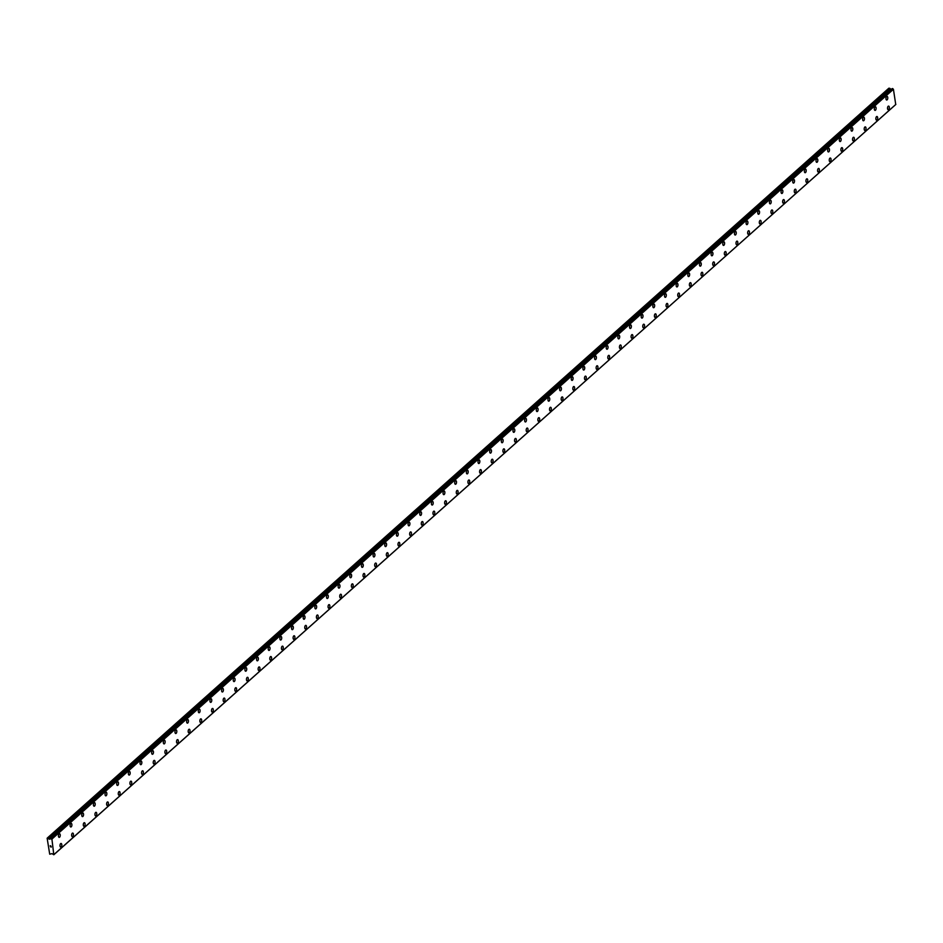 <?xml version="1.0" encoding="UTF-8"?>
<svg xmlns="http://www.w3.org/2000/svg" width="943" height="943" viewBox="0 0 943 943"><rect width="100%" height="100%" fill="white"/><g stroke="black" fill="none" stroke-linecap="round" stroke-linejoin="round"><path stroke-width="1.41" d="M888.683 109.6A1.839 0.896 -84.7 0 1 888.247 109.777A1.839 0.896 -84.7 0 1 887.516 108.292A1.839 0.896 -84.7 0 1 888.165 106.276A1.839 0.896 -84.7 0 1 888.601 106.099A1.839 0.896 -84.7 0 1 889.332 107.585A1.839 0.896 -84.7 0 1 888.683 109.6M888.601 106.099A1.839 0.896 -84.7 0 1 889.343 107.585A1.839 0.896 -84.7 0 1 888.695 109.6A1.839 0.896 -84.7 0 1 888.259 109.777M876.943 116.484A1.839 0.896 -84.7 0 1 877.674 117.969A1.839 0.896 -84.7 0 1 877.037 119.985A1.839 0.896 -84.7 0 1 876.601 120.162A1.839 0.896 -84.7 0 1 875.858 118.688A1.839 0.896 -84.7 0 1 876.507 116.661A1.839 0.896 -84.7 0 1 876.943 116.496A1.839 0.896 -84.7 0 1 877.685 117.969A1.839 0.896 -84.7 0 1 877.037 119.985A1.839 0.896 -84.7 0 1 876.601 120.162M865.285 126.881A1.839 0.896 -84.7 0 1 866.028 128.354A1.839 0.896 -84.7 0 1 865.379 130.37A1.839 0.896 -84.7 0 1 864.943 130.547A1.839 0.896 -84.7 0 1 864.201 129.073A1.839 0.896 -84.7 0 1 864.849 127.046A1.839 0.896 -84.7 0 1 865.285 126.881A1.839 0.896 -84.7 0 1 866.028 128.354A1.839 0.896 -84.7 0 1 865.379 130.37A1.839 0.896 -84.7 0 1 864.943 130.547M853.627 137.265A1.839 0.896 -84.7 0 1 854.37 138.739A1.839 0.896 -84.7 0 1 853.721 140.755A1.839 0.896 -84.7 0 1 853.285 140.931A1.839 0.896 -84.7 0 1 852.543 139.458A1.839 0.896 -84.7 0 1 853.191 137.43A1.839 0.896 -84.7 0 1 853.627 137.265A1.839 0.896 -84.7 0 1 854.37 138.739A1.839 0.896 -84.7 0 1 853.721 140.755A1.839 0.896 -84.7 0 1 853.285 140.931M842.064 151.139A1.839 0.896 -84.7 0 1 841.627 151.316A1.839 0.896 -84.7 0 1 840.897 149.843A1.839 0.896 -84.7 0 1 841.533 147.815A1.839 0.896 -84.7 0 1 841.981 147.65A1.839 0.896 -84.7 0 1 842.712 149.124A1.839 0.896 -84.7 0 1 842.064 151.139M841.981 147.65A1.839 0.896 -84.7 0 1 842.712 149.124A1.839 0.896 -84.7 0 1 842.075 151.139A1.839 0.896 -84.7 0 1 841.639 151.316M830.323 158.035A1.839 0.896 -84.7 0 1 831.066 159.508A1.839 0.896 -84.7 0 1 830.418 161.524A1.839 0.896 -84.7 0 1 829.97 161.701A1.839 0.896 -84.7 0 1 829.239 160.227A1.839 0.896 -84.7 0 1 829.887 158.2A1.839 0.896 -84.7 0 1 830.323 158.035A1.839 0.896 -84.7 0 1 831.054 159.508A1.839 0.896 -84.7 0 1 830.406 161.524A1.839 0.896 -84.7 0 1 829.981 161.701M818.665 168.42A1.839 0.896 -84.7 0 1 819.408 169.893A1.839 0.896 -84.7 0 1 818.76 171.909A1.839 0.896 -84.7 0 1 818.324 172.086A1.839 0.896 -84.7 0 1 817.581 170.612A1.839 0.896 -84.7 0 1 818.229 168.585A1.839 0.896 -84.7 0 1 818.665 168.42A1.839 0.896 -84.7 0 1 819.408 169.893A1.839 0.896 -84.7 0 1 818.76 171.909A1.839 0.896 -84.7 0 1 818.324 172.086M807.008 178.805A1.839 0.896 -84.7 0 1 807.75 180.278A1.839 0.896 -84.7 0 1 807.102 182.305A1.839 0.896 -84.7 0 1 806.666 182.471A1.839 0.896 -84.7 0 1 805.923 180.997A1.839 0.896 -84.7 0 1 806.571 178.97A1.839 0.896 -84.7 0 1 807.008 178.805A1.839 0.896 -84.7 0 1 807.75 180.278A1.839 0.896 -84.7 0 1 807.102 182.294A1.839 0.896 -84.7 0 1 806.666 182.471M795.35 189.189A1.839 0.896 -84.7 0 1 796.092 190.663A1.839 0.896 -84.7 0 1 795.444 192.69A1.839 0.896 -84.7 0 1 795.008 192.855A1.839 0.896 -84.7 0 1 794.265 191.382A1.839 0.896 -84.7 0 1 794.914 189.354A1.839 0.896 -84.7 0 1 795.35 189.189A1.839 0.896 -84.7 0 1 796.092 190.663A1.839 0.896 -84.7 0 1 795.444 192.69A1.839 0.896 -84.7 0 1 795.008 192.855M783.704 199.574A1.839 0.896 -84.7 0 1 784.446 201.048A1.839 0.896 -84.7 0 1 783.798 203.075A1.839 0.896 -84.7 0 1 783.35 203.24A1.839 0.896 -84.7 0 1 782.619 201.767A1.839 0.896 -84.7 0 1 783.256 199.739A1.839 0.896 -84.7 0 1 783.704 199.574A1.839 0.896 -84.7 0 1 784.435 201.048A1.839 0.896 -84.7 0 1 783.786 203.075A1.839 0.896 -84.7 0 1 783.362 203.24M772.046 209.959A1.839 0.896 -84.7 0 1 772.788 211.432A1.839 0.896 -84.7 0 1 772.14 213.46A1.839 0.896 -84.7 0 1 771.704 213.625A1.839 0.896 -84.7 0 1 770.961 212.151A1.839 0.896 -84.7 0 1 771.61 210.124A1.839 0.896 -84.7 0 1 772.046 209.959A1.839 0.896 -84.7 0 1 772.777 211.432A1.839 0.896 -84.7 0 1 772.14 213.46A1.839 0.896 -84.7 0 1 771.692 213.625M760.388 220.344A1.839 0.896 -84.7 0 1 761.131 221.817A1.839 0.896 -84.7 0 1 760.482 223.845A1.839 0.896 -84.7 0 1 760.046 224.01A1.839 0.896 -84.7 0 1 759.304 222.536A1.839 0.896 -84.7 0 1 759.952 220.521A1.839 0.896 -84.7 0 1 760.388 220.344A1.839 0.896 -84.7 0 1 761.131 221.817A1.839 0.896 -84.7 0 1 760.482 223.845A1.839 0.896 -84.7 0 1 760.046 224.01M748.73 230.729A1.839 0.896 -84.7 0 1 749.473 232.202A1.839 0.896 -84.7 0 1 748.825 234.229A1.839 0.896 -84.7 0 1 748.388 234.394A1.839 0.896 -84.7 0 1 747.646 232.921A1.839 0.896 -84.7 0 1 748.294 230.905A1.839 0.896 -84.7 0 1 748.73 230.729A1.839 0.896 -84.7 0 1 749.473 232.202A1.839 0.896 -84.7 0 1 748.825 234.229A1.839 0.896 -84.7 0 1 748.388 234.394M737.072 241.113A1.839 0.896 -84.7 0 1 737.815 242.587A1.839 0.896 -84.7 0 1 737.178 244.614A1.839 0.896 -84.7 0 1 736.731 244.779A1.839 0.896 -84.7 0 1 736 243.306A1.839 0.896 -84.7 0 1 736.636 241.29A1.839 0.896 -84.7 0 1 737.072 241.113A1.839 0.896 -84.7 0 1 737.815 242.587A1.839 0.896 -84.7 0 1 737.167 244.614A1.839 0.896 -84.7 0 1 736.731 244.779M725.426 251.498A1.839 0.896 -84.7 0 1 726.169 252.972A1.839 0.896 -84.7 0 1 725.521 254.999A1.839 0.896 -84.7 0 1 725.084 255.164A1.839 0.896 -84.7 0 1 724.342 253.691A1.839 0.896 -84.7 0 1 724.99 251.675A1.839 0.896 -84.7 0 1 725.426 251.498A1.839 0.896 -84.7 0 1 726.157 252.972A1.839 0.896 -84.7 0 1 725.509 254.999A1.839 0.896 -84.7 0 1 725.073 255.164M713.757 261.883A1.839 0.896 -84.7 0 1 714.499 263.356A1.839 0.896 -84.7 0 1 713.863 265.384A1.839 0.896 -84.7 0 1 713.427 265.549A1.839 0.896 -84.7 0 1 712.684 264.075A1.839 0.896 -84.7 0 1 713.332 262.06A1.839 0.896 -84.7 0 1 713.768 261.883A1.839 0.896 -84.7 0 1 714.511 263.356A1.839 0.896 -84.7 0 1 713.863 265.384A1.839 0.896 -84.7 0 1 713.427 265.549M702.111 272.268A1.839 0.896 -84.7 0 1 702.853 273.741A1.839 0.896 -84.7 0 1 702.205 275.769A1.839 0.896 -84.7 0 1 701.769 275.934A1.839 0.896 -84.7 0 1 701.026 274.46A1.839 0.896 -84.7 0 1 701.675 272.444A1.839 0.896 -84.7 0 1 702.111 272.268A1.839 0.896 -84.7 0 1 702.853 273.741A1.839 0.896 -84.7 0 1 702.205 275.769A1.839 0.896 -84.7 0 1 701.769 275.934M690.453 282.652A1.839 0.896 -84.7 0 1 691.195 284.138A1.839 0.896 -84.7 0 1 690.547 286.153A1.839 0.896 -84.7 0 1 690.111 286.33A1.839 0.896 -84.7 0 1 689.368 284.845A1.839 0.896 -84.7 0 1 690.017 282.829A1.839 0.896 -84.7 0 1 690.453 282.652A1.839 0.896 -84.7 0 1 691.195 284.126A1.839 0.896 -84.7 0 1 690.547 286.153A1.839 0.896 -84.7 0 1 690.111 286.33M678.795 293.037A1.839 0.896 -84.7 0 1 679.538 294.522A1.839 0.896 -84.7 0 1 678.901 296.538A1.839 0.896 -84.7 0 1 678.465 296.715A1.839 0.896 -84.7 0 1 677.722 295.23A1.839 0.896 -84.7 0 1 678.359 293.214A1.839 0.896 -84.7 0 1 678.795 293.037A1.839 0.896 -84.7 0 1 679.538 294.522A1.839 0.896 -84.7 0 1 678.889 296.538A1.839 0.896 -84.7 0 1 678.453 296.715M667.137 303.422A1.839 0.896 -84.7 0 1 667.88 304.907A1.839 0.896 -84.7 0 1 667.231 306.923A1.839 0.896 -84.7 0 1 666.795 307.1A1.839 0.896 -84.7 0 1 666.064 305.615A1.839 0.896 -84.7 0 1 666.713 303.599A1.839 0.896 -84.7 0 1 667.149 303.422A1.839 0.896 -84.7 0 1 667.892 304.907A1.839 0.896 -84.7 0 1 667.243 306.923A1.839 0.896 -84.7 0 1 666.807 307.1M655.491 313.807A1.839 0.896 -84.7 0 1 656.234 315.292A1.839 0.896 -84.7 0 1 655.585 317.308A1.839 0.896 -84.7 0 1 655.149 317.485A1.839 0.896 -84.7 0 1 654.407 315.999A1.839 0.896 -84.7 0 1 655.055 313.984A1.839 0.896 -84.7 0 1 655.491 313.807A1.839 0.896 -84.7 0 1 656.222 315.292A1.839 0.896 -84.7 0 1 655.585 317.308A1.839 0.896 -84.7 0 1 655.149 317.485M643.833 324.192A1.839 0.896 -84.7 0 1 644.576 325.677A1.839 0.896 -84.7 0 1 643.928 327.692A1.839 0.896 -84.7 0 1 643.491 327.869A1.839 0.896 -84.7 0 1 642.749 326.384A1.839 0.896 -84.7 0 1 643.397 324.368A1.839 0.896 -84.7 0 1 643.833 324.192A1.839 0.896 -84.7 0 1 644.576 325.677A1.839 0.896 -84.7 0 1 643.928 327.692A1.839 0.896 -84.7 0 1 643.491 327.869M632.175 334.588A1.839 0.896 -84.7 0 1 632.918 336.062A1.839 0.896 -84.7 0 1 632.27 338.077A1.839 0.896 -84.7 0 1 631.834 338.254A1.839 0.896 -84.7 0 1 631.091 336.781A1.839 0.896 -84.7 0 1 631.739 334.753A1.839 0.896 -84.7 0 1 632.175 334.588A1.839 0.896 -84.7 0 1 632.918 336.062A1.839 0.896 -84.7 0 1 632.27 338.077A1.839 0.896 -84.7 0 1 631.834 338.254M620.518 344.973A1.839 0.896 -84.7 0 1 621.26 346.446A1.839 0.896 -84.7 0 1 620.612 348.462A1.839 0.896 -84.7 0 1 620.176 348.639A1.839 0.896 -84.7 0 1 619.445 347.165A1.839 0.896 -84.7 0 1 620.081 345.138A1.839 0.896 -84.7 0 1 620.529 344.973A1.839 0.896 -84.7 0 1 621.26 346.446A1.839 0.896 -84.7 0 1 620.624 348.462A1.839 0.896 -84.7 0 1 620.188 348.639M608.872 355.358A1.839 0.896 -84.7 0 1 609.614 356.831A1.839 0.896 -84.7 0 1 608.966 358.847A1.839 0.896 -84.7 0 1 608.518 359.024A1.839 0.896 -84.7 0 1 607.787 357.55A1.839 0.896 -84.7 0 1 608.435 355.523A1.839 0.896 -84.7 0 1 608.872 355.358A1.839 0.896 -84.7 0 1 609.602 356.831A1.839 0.896 -84.7 0 1 608.954 358.847A1.839 0.896 -84.7 0 1 608.53 359.024M597.214 365.743A1.839 0.896 -84.7 0 1 597.956 367.216A1.839 0.896 -84.7 0 1 597.308 369.232A1.839 0.896 -84.7 0 1 596.872 369.408A1.839 0.896 -84.7 0 1 596.129 367.935A1.839 0.896 -84.7 0 1 596.778 365.908A1.839 0.896 -84.7 0 1 597.214 365.743A1.839 0.896 -84.7 0 1 597.956 367.216A1.839 0.896 -84.7 0 1 597.308 369.232A1.839 0.896 -84.7 0 1 596.872 369.408M585.556 376.127A1.839 0.896 -84.7 0 1 586.298 377.601A1.839 0.896 -84.7 0 1 585.65 379.616A1.839 0.896 -84.7 0 1 585.214 379.793A1.839 0.896 -84.7 0 1 584.471 378.32A1.839 0.896 -84.7 0 1 585.12 376.292A1.839 0.896 -84.7 0 1 585.556 376.127A1.839 0.896 -84.7 0 1 586.298 377.601A1.839 0.896 -84.7 0 1 585.65 379.616A1.839 0.896 -84.7 0 1 585.214 379.793M573.898 386.512A1.839 0.896 -84.7 0 1 574.641 387.986A1.839 0.896 -84.7 0 1 573.992 390.001A1.839 0.896 -84.7 0 1 573.556 390.178A1.839 0.896 -84.7 0 1 572.814 388.705A1.839 0.896 -84.7 0 1 573.462 386.677A1.839 0.896 -84.7 0 1 573.898 386.512A1.839 0.896 -84.7 0 1 574.641 387.986A1.839 0.896 -84.7 0 1 573.992 390.001A1.839 0.896 -84.7 0 1 573.556 390.178M562.334 400.386A1.839 0.896 -84.7 0 1 561.898 400.563A1.839 0.896 -84.7 0 1 561.168 399.089A1.839 0.896 -84.7 0 1 561.816 397.062A1.839 0.896 -84.7 0 1 562.252 396.897A1.839 0.896 -84.7 0 1 562.983 398.37A1.839 0.896 -84.7 0 1 562.334 400.386M562.252 396.897A1.839 0.896 -84.7 0 1 562.995 398.37A1.839 0.896 -84.7 0 1 562.346 400.398A1.839 0.896 -84.7 0 1 561.91 400.563M550.594 407.282A1.839 0.896 -84.7 0 1 551.337 408.755A1.839 0.896 -84.7 0 1 550.688 410.783A1.839 0.896 -84.7 0 1 550.24 410.948A1.839 0.896 -84.7 0 1 549.51 409.474A1.839 0.896 -84.7 0 1 550.158 407.447A1.839 0.896 -84.7 0 1 550.594 407.282A1.839 0.896 -84.7 0 1 551.325 408.755A1.839 0.896 -84.7 0 1 550.688 410.783A1.839 0.896 -84.7 0 1 550.252 410.948M538.936 417.666A1.839 0.896 -84.7 0 1 539.679 419.14A1.839 0.896 -84.7 0 1 539.031 421.167A1.839 0.896 -84.7 0 1 538.594 421.332A1.839 0.896 -84.7 0 1 537.852 419.859A1.839 0.896 -84.7 0 1 538.5 417.832A1.839 0.896 -84.7 0 1 538.936 417.666A1.839 0.896 -84.7 0 1 539.679 419.14A1.839 0.896 -84.7 0 1 539.031 421.167A1.839 0.896 -84.7 0 1 538.594 421.332M527.278 428.051A1.839 0.896 -84.7 0 1 528.021 429.525A1.839 0.896 -84.7 0 1 527.373 431.552A1.839 0.896 -84.7 0 1 526.937 431.717A1.839 0.896 -84.7 0 1 526.194 430.244A1.839 0.896 -84.7 0 1 526.842 428.216A1.839 0.896 -84.7 0 1 527.278 428.051A1.839 0.896 -84.7 0 1 528.021 429.525A1.839 0.896 -84.7 0 1 527.373 431.552A1.839 0.896 -84.7 0 1 526.937 431.717M515.621 438.436A1.839 0.896 -84.7 0 1 516.363 439.909A1.839 0.896 -84.7 0 1 515.727 441.937A1.839 0.896 -84.7 0 1 515.279 442.102A1.839 0.896 -84.7 0 1 514.548 440.629A1.839 0.896 -84.7 0 1 515.184 438.613A1.839 0.896 -84.7 0 1 515.621 438.436A1.839 0.896 -84.7 0 1 516.363 439.909A1.839 0.896 -84.7 0 1 515.715 441.937A1.839 0.896 -84.7 0 1 515.279 442.102M504.057 452.322A1.839 0.896 -84.7 0 1 503.621 452.487A1.839 0.896 -84.7 0 1 502.89 451.013A1.839 0.896 -84.7 0 1 503.538 448.998A1.839 0.896 -84.7 0 1 503.975 448.821A1.839 0.896 -84.7 0 1 504.705 450.294A1.839 0.896 -84.7 0 1 504.057 452.322M503.975 448.821A1.839 0.896 -84.7 0 1 504.717 450.294A1.839 0.896 -84.7 0 1 504.069 452.322A1.839 0.896 -84.7 0 1 503.633 452.487M492.317 459.206A1.839 0.896 -84.7 0 1 493.059 460.679A1.839 0.896 -84.7 0 1 492.411 462.707A1.839 0.896 -84.7 0 1 491.975 462.872A1.839 0.896 -84.7 0 1 491.232 461.398A1.839 0.896 -84.7 0 1 491.881 459.382A1.839 0.896 -84.7 0 1 492.317 459.206A1.839 0.896 -84.7 0 1 493.048 460.679A1.839 0.896 -84.7 0 1 492.411 462.707A1.839 0.896 -84.7 0 1 491.975 462.872M480.659 469.59A1.839 0.896 -84.7 0 1 481.401 471.064A1.839 0.896 -84.7 0 1 480.753 473.091A1.839 0.896 -84.7 0 1 480.317 473.256A1.839 0.896 -84.7 0 1 479.574 471.783A1.839 0.896 -84.7 0 1 480.223 469.767A1.839 0.896 -84.7 0 1 480.659 469.59A1.839 0.896 -84.7 0 1 481.401 471.064A1.839 0.896 -84.7 0 1 480.753 473.091A1.839 0.896 -84.7 0 1 480.317 473.256M469.001 479.975A1.839 0.896 -84.7 0 1 469.744 481.449A1.839 0.896 -84.7 0 1 469.095 483.476A1.839 0.896 -84.7 0 1 468.659 483.641A1.839 0.896 -84.7 0 1 467.917 482.168A1.839 0.896 -84.7 0 1 468.565 480.152A1.839 0.896 -84.7 0 1 469.001 479.975A1.839 0.896 -84.7 0 1 469.744 481.449A1.839 0.896 -84.7 0 1 469.095 483.476A1.839 0.896 -84.7 0 1 468.659 483.641M457.438 493.861A1.839 0.896 -84.7 0 1 457.001 494.026A1.839 0.896 -84.7 0 1 456.271 492.552A1.839 0.896 -84.7 0 1 456.907 490.537A1.839 0.896 -84.7 0 1 457.343 490.36A1.839 0.896 -84.7 0 1 458.086 491.833A1.839 0.896 -84.7 0 1 457.438 493.861M457.343 490.36A1.839 0.896 -84.7 0 1 458.086 491.833A1.839 0.896 -84.7 0 1 457.449 493.861A1.839 0.896 -84.7 0 1 457.013 494.026M445.697 500.745A1.839 0.896 -84.7 0 1 446.44 502.23A1.839 0.896 -84.7 0 1 445.791 504.246A1.839 0.896 -84.7 0 1 445.355 504.422A1.839 0.896 -84.7 0 1 444.613 502.937A1.839 0.896 -84.7 0 1 445.261 500.922A1.839 0.896 -84.7 0 1 445.697 500.745A1.839 0.896 -84.7 0 1 446.428 502.218A1.839 0.896 -84.7 0 1 445.78 504.246A1.839 0.896 -84.7 0 1 445.344 504.411M434.039 511.13A1.839 0.896 -84.7 0 1 434.782 512.615A1.839 0.896 -84.7 0 1 434.134 514.63A1.839 0.896 -84.7 0 1 433.697 514.807A1.839 0.896 -84.7 0 1 432.955 513.322A1.839 0.896 -84.7 0 1 433.603 511.306A1.839 0.896 -84.7 0 1 434.039 511.13A1.839 0.896 -84.7 0 1 434.77 512.615A1.839 0.896 -84.7 0 1 434.134 514.63A1.839 0.896 -84.7 0 1 433.697 514.807M422.381 521.514A1.839 0.896 -84.7 0 1 423.124 523A1.839 0.896 -84.7 0 1 422.476 525.015A1.839 0.896 -84.7 0 1 422.04 525.192A1.839 0.896 -84.7 0 1 421.297 523.707A1.839 0.896 -84.7 0 1 421.945 521.691A1.839 0.896 -84.7 0 1 422.381 521.514A1.839 0.896 -84.7 0 1 423.124 523A1.839 0.896 -84.7 0 1 422.476 525.015A1.839 0.896 -84.7 0 1 422.04 525.192M410.724 531.899A1.839 0.896 -84.7 0 1 411.466 533.384A1.839 0.896 -84.7 0 1 410.818 535.4A1.839 0.896 -84.7 0 1 410.382 535.577A1.839 0.896 -84.7 0 1 409.639 534.092A1.839 0.896 -84.7 0 1 410.288 532.076A1.839 0.896 -84.7 0 1 410.724 531.899A1.839 0.896 -84.7 0 1 411.466 533.384A1.839 0.896 -84.7 0 1 410.818 535.4A1.839 0.896 -84.7 0 1 410.382 535.577M399.078 542.284A1.839 0.896 -84.7 0 1 399.808 543.769A1.839 0.896 -84.7 0 1 399.172 545.785A1.839 0.896 -84.7 0 1 398.724 545.962A1.839 0.896 -84.7 0 1 397.993 544.476A1.839 0.896 -84.7 0 1 398.63 542.461A1.839 0.896 -84.7 0 1 399.078 542.284A1.839 0.896 -84.7 0 1 399.808 543.769A1.839 0.896 -84.7 0 1 399.16 545.785A1.839 0.896 -84.7 0 1 398.736 545.962M387.42 552.669A1.839 0.896 -84.7 0 1 388.162 554.154A1.839 0.896 -84.7 0 1 387.514 556.17A1.839 0.896 -84.7 0 1 387.078 556.346A1.839 0.896 -84.7 0 1 386.335 554.873A1.839 0.896 -84.7 0 1 386.984 552.846A1.839 0.896 -84.7 0 1 387.42 552.669A1.839 0.896 -84.7 0 1 388.151 554.154A1.839 0.896 -84.7 0 1 387.502 556.17A1.839 0.896 -84.7 0 1 387.066 556.346M375.762 563.065A1.839 0.896 -84.7 0 1 376.505 564.539A1.839 0.896 -84.7 0 1 375.856 566.554A1.839 0.896 -84.7 0 1 375.42 566.731A1.839 0.896 -84.7 0 1 374.677 565.258A1.839 0.896 -84.7 0 1 375.326 563.23A1.839 0.896 -84.7 0 1 375.762 563.065A1.839 0.896 -84.7 0 1 376.505 564.539A1.839 0.896 -84.7 0 1 375.856 566.554A1.839 0.896 -84.7 0 1 375.42 566.731M364.104 573.45A1.839 0.896 -84.7 0 1 364.847 574.924A1.839 0.896 -84.7 0 1 364.198 576.939A1.839 0.896 -84.7 0 1 363.762 577.116A1.839 0.896 -84.7 0 1 363.02 575.643A1.839 0.896 -84.7 0 1 363.668 573.615A1.839 0.896 -84.7 0 1 364.104 573.45A1.839 0.896 -84.7 0 1 364.847 574.924A1.839 0.896 -84.7 0 1 364.198 576.939A1.839 0.896 -84.7 0 1 363.762 577.116M352.446 583.835A1.839 0.896 -84.7 0 1 353.189 585.308A1.839 0.896 -84.7 0 1 352.541 587.324A1.839 0.896 -84.7 0 1 352.104 587.501A1.839 0.896 -84.7 0 1 351.362 586.027A1.839 0.896 -84.7 0 1 352.01 584A1.839 0.896 -84.7 0 1 352.446 583.835A1.839 0.896 -84.7 0 1 353.189 585.308A1.839 0.896 -84.7 0 1 352.541 587.324A1.839 0.896 -84.7 0 1 352.104 587.501M340.8 594.22A1.839 0.896 -84.7 0 1 341.543 595.693A1.839 0.896 -84.7 0 1 340.894 597.709A1.839 0.896 -84.7 0 1 340.458 597.886A1.839 0.896 -84.7 0 1 339.716 596.412A1.839 0.896 -84.7 0 1 340.364 594.385A1.839 0.896 -84.7 0 1 340.8 594.22A1.839 0.896 -84.7 0 1 341.531 595.693A1.839 0.896 -84.7 0 1 340.883 597.709A1.839 0.896 -84.7 0 1 340.447 597.886M329.131 604.604A1.839 0.896 -84.7 0 1 329.873 606.078A1.839 0.896 -84.7 0 1 329.237 608.094A1.839 0.896 -84.7 0 1 328.789 608.27A1.839 0.896 -84.7 0 1 328.058 606.797A1.839 0.896 -84.7 0 1 328.706 604.769A1.839 0.896 -84.7 0 1 329.142 604.604A1.839 0.896 -84.7 0 1 329.885 606.078A1.839 0.896 -84.7 0 1 329.237 608.094A1.839 0.896 -84.7 0 1 328.801 608.27M317.485 614.989A1.839 0.896 -84.7 0 1 318.227 616.463A1.839 0.896 -84.7 0 1 317.579 618.49A1.839 0.896 -84.7 0 1 317.143 618.655A1.839 0.896 -84.7 0 1 316.4 617.182A1.839 0.896 -84.7 0 1 317.048 615.154A1.839 0.896 -84.7 0 1 317.485 614.989A1.839 0.896 -84.7 0 1 318.227 616.463A1.839 0.896 -84.7 0 1 317.579 618.478A1.839 0.896 -84.7 0 1 317.143 618.655M305.827 625.374A1.839 0.896 -84.7 0 1 306.569 626.847A1.839 0.896 -84.7 0 1 305.921 628.875A1.839 0.896 -84.7 0 1 305.485 629.04A1.839 0.896 -84.7 0 1 304.742 627.566A1.839 0.896 -84.7 0 1 305.391 625.539A1.839 0.896 -84.7 0 1 305.827 625.374A1.839 0.896 -84.7 0 1 306.569 626.847A1.839 0.896 -84.7 0 1 305.921 628.875A1.839 0.896 -84.7 0 1 305.485 629.04M294.169 635.759A1.839 0.896 -84.7 0 1 294.911 637.232A1.839 0.896 -84.7 0 1 294.275 639.26A1.839 0.896 -84.7 0 1 293.827 639.425A1.839 0.896 -84.7 0 1 293.096 637.951A1.839 0.896 -84.7 0 1 293.733 635.924A1.839 0.896 -84.7 0 1 294.169 635.759A1.839 0.896 -84.7 0 1 294.911 637.232A1.839 0.896 -84.7 0 1 294.263 639.26A1.839 0.896 -84.7 0 1 293.827 639.425M282.511 646.144A1.839 0.896 -84.7 0 1 283.254 647.617A1.839 0.896 -84.7 0 1 282.605 649.644A1.839 0.896 -84.7 0 1 282.169 649.81A1.839 0.896 -84.7 0 1 281.438 648.336A1.839 0.896 -84.7 0 1 282.087 646.309A1.839 0.896 -84.7 0 1 282.523 646.144A1.839 0.896 -84.7 0 1 283.265 647.617A1.839 0.896 -84.7 0 1 282.617 649.644A1.839 0.896 -84.7 0 1 282.181 649.81M270.865 656.528A1.839 0.896 -84.7 0 1 271.608 658.002A1.839 0.896 -84.7 0 1 270.959 660.029A1.839 0.896 -84.7 0 1 270.523 660.194A1.839 0.896 -84.7 0 1 269.781 658.721A1.839 0.896 -84.7 0 1 270.429 656.705A1.839 0.896 -84.7 0 1 270.865 656.528A1.839 0.896 -84.7 0 1 271.596 658.002A1.839 0.896 -84.7 0 1 270.959 660.029A1.839 0.896 -84.7 0 1 270.523 660.194M259.207 666.913A1.839 0.896 -84.7 0 1 259.95 668.387A1.839 0.896 -84.7 0 1 259.301 670.414A1.839 0.896 -84.7 0 1 258.865 670.579A1.839 0.896 -84.7 0 1 258.123 669.106A1.839 0.896 -84.7 0 1 258.771 667.09A1.839 0.896 -84.7 0 1 259.207 666.913A1.839 0.896 -84.7 0 1 259.95 668.387A1.839 0.896 -84.7 0 1 259.301 670.414A1.839 0.896 -84.7 0 1 258.865 670.579M247.549 677.298A1.839 0.896 -84.7 0 1 248.292 678.771A1.839 0.896 -84.7 0 1 247.644 680.799A1.839 0.896 -84.7 0 1 247.207 680.964A1.839 0.896 -84.7 0 1 246.465 679.49A1.839 0.896 -84.7 0 1 247.113 677.475A1.839 0.896 -84.7 0 1 247.549 677.298A1.839 0.896 -84.7 0 1 248.292 678.771A1.839 0.896 -84.7 0 1 247.644 680.799A1.839 0.896 -84.7 0 1 247.207 680.964M235.891 687.683A1.839 0.896 -84.7 0 1 236.634 689.156A1.839 0.896 -84.7 0 1 235.998 691.184A1.839 0.896 -84.7 0 1 235.55 691.349A1.839 0.896 -84.7 0 1 234.819 689.875A1.839 0.896 -84.7 0 1 235.455 687.86A1.839 0.896 -84.7 0 1 235.891 687.683A1.839 0.896 -84.7 0 1 236.634 689.156A1.839 0.896 -84.7 0 1 235.986 691.184A1.839 0.896 -84.7 0 1 235.561 691.349M224.245 698.068A1.839 0.896 -84.7 0 1 224.988 699.541A1.839 0.896 -84.7 0 1 224.34 701.568A1.839 0.896 -84.7 0 1 223.892 701.733A1.839 0.896 -84.7 0 1 223.161 700.26A1.839 0.896 -84.7 0 1 223.809 698.244A1.839 0.896 -84.7 0 1 224.245 698.068A1.839 0.896 -84.7 0 1 224.976 699.541A1.839 0.896 -84.7 0 1 224.328 701.568A1.839 0.896 -84.7 0 1 223.904 701.733M212.588 708.452A1.839 0.896 -84.7 0 1 213.33 709.926A1.839 0.896 -84.7 0 1 212.682 711.953A1.839 0.896 -84.7 0 1 212.246 712.118A1.839 0.896 -84.7 0 1 211.503 710.645A1.839 0.896 -84.7 0 1 212.151 708.629A1.839 0.896 -84.7 0 1 212.588 708.452A1.839 0.896 -84.7 0 1 213.318 709.926A1.839 0.896 -84.7 0 1 212.682 711.953A1.839 0.896 -84.7 0 1 212.246 712.118M200.93 718.837A1.839 0.896 -84.7 0 1 201.672 720.322A1.839 0.896 -84.7 0 1 201.024 722.338A1.839 0.896 -84.7 0 1 200.588 722.503A1.839 0.896 -84.7 0 1 199.845 721.03A1.839 0.896 -84.7 0 1 200.494 719.014A1.839 0.896 -84.7 0 1 200.93 718.837A1.839 0.896 -84.7 0 1 201.672 720.311A1.839 0.896 -84.7 0 1 201.024 722.338A1.839 0.896 -84.7 0 1 200.588 722.515M189.272 729.222A1.839 0.896 -84.7 0 1 190.014 730.707A1.839 0.896 -84.7 0 1 189.366 732.723A1.839 0.896 -84.7 0 1 188.93 732.9A1.839 0.896 -84.7 0 1 188.187 731.414A1.839 0.896 -84.7 0 1 188.836 729.399A1.839 0.896 -84.7 0 1 189.272 729.222A1.839 0.896 -84.7 0 1 190.014 730.707A1.839 0.896 -84.7 0 1 189.366 732.723A1.839 0.896 -84.7 0 1 188.93 732.9M177.626 739.607A1.839 0.896 -84.7 0 1 178.357 741.092A1.839 0.896 -84.7 0 1 177.72 743.108A1.839 0.896 -84.7 0 1 177.272 743.284A1.839 0.896 -84.7 0 1 176.541 741.799A1.839 0.896 -84.7 0 1 177.178 739.784A1.839 0.896 -84.7 0 1 177.626 739.607A1.839 0.896 -84.7 0 1 178.357 741.092A1.839 0.896 -84.7 0 1 177.708 743.108A1.839 0.896 -84.7 0 1 177.284 743.284M165.968 749.991A1.839 0.896 -84.7 0 1 166.711 751.477A1.839 0.896 -84.7 0 1 166.062 753.492A1.839 0.896 -84.7 0 1 165.614 753.669A1.839 0.896 -84.7 0 1 164.884 752.184A1.839 0.896 -84.7 0 1 165.532 750.168A1.839 0.896 -84.7 0 1 165.968 749.991A1.839 0.896 -84.7 0 1 166.699 751.477A1.839 0.896 -84.7 0 1 166.062 753.492A1.839 0.896 -84.7 0 1 165.626 753.669M154.31 760.376A1.839 0.896 -84.7 0 1 155.053 761.861A1.839 0.896 -84.7 0 1 154.404 763.877A1.839 0.896 -84.7 0 1 153.968 764.054A1.839 0.896 -84.7 0 1 153.226 762.569A1.839 0.896 -84.7 0 1 153.874 760.553A1.839 0.896 -84.7 0 1 154.31 760.376A1.839 0.896 -84.7 0 1 155.053 761.861A1.839 0.896 -84.7 0 1 154.404 763.877A1.839 0.896 -84.7 0 1 153.968 764.054M142.652 770.761A1.839 0.896 -84.7 0 1 143.395 772.246A1.839 0.896 -84.7 0 1 142.747 774.262A1.839 0.896 -84.7 0 1 142.31 774.439A1.839 0.896 -84.7 0 1 141.568 772.965A1.839 0.896 -84.7 0 1 142.216 770.938A1.839 0.896 -84.7 0 1 142.652 770.761A1.839 0.896 -84.7 0 1 143.395 772.246A1.839 0.896 -84.7 0 1 142.747 774.262A1.839 0.896 -84.7 0 1 142.31 774.439M130.994 781.158A1.839 0.896 -84.7 0 1 131.737 782.631A1.839 0.896 -84.7 0 1 131.089 784.647A1.839 0.896 -84.7 0 1 130.653 784.824A1.839 0.896 -84.7 0 1 129.91 783.35A1.839 0.896 -84.7 0 1 130.558 781.323A1.839 0.896 -84.7 0 1 130.994 781.158A1.839 0.896 -84.7 0 1 131.737 782.631A1.839 0.896 -84.7 0 1 131.089 784.647A1.839 0.896 -84.7 0 1 130.653 784.824M119.431 795.032A1.839 0.896 -84.7 0 1 118.995 795.208A1.839 0.896 -84.7 0 1 118.264 793.735A1.839 0.896 -84.7 0 1 118.912 791.707A1.839 0.896 -84.7 0 1 119.348 791.542A1.839 0.896 -84.7 0 1 120.079 793.016A1.839 0.896 -84.7 0 1 119.431 795.032M119.348 791.542A1.839 0.896 -84.7 0 1 120.091 793.016A1.839 0.896 -84.7 0 1 119.443 795.032A1.839 0.896 -84.7 0 1 119.007 795.208M107.691 801.927A1.839 0.896 -84.7 0 1 108.433 803.401A1.839 0.896 -84.7 0 1 107.785 805.416A1.839 0.896 -84.7 0 1 107.337 805.593A1.839 0.896 -84.7 0 1 106.606 804.12A1.839 0.896 -84.7 0 1 107.254 802.092A1.839 0.896 -84.7 0 1 107.691 801.927A1.839 0.896 -84.7 0 1 108.421 803.401A1.839 0.896 -84.7 0 1 107.785 805.416A1.839 0.896 -84.7 0 1 107.349 805.593M96.033 812.312A1.839 0.896 -84.7 0 1 96.775 813.785A1.839 0.896 -84.7 0 1 96.127 815.801A1.839 0.896 -84.7 0 1 95.691 815.978A1.839 0.896 -84.7 0 1 94.948 814.504A1.839 0.896 -84.7 0 1 95.597 812.477A1.839 0.896 -84.7 0 1 96.033 812.312A1.839 0.896 -84.7 0 1 96.775 813.785A1.839 0.896 -84.7 0 1 96.127 815.801A1.839 0.896 -84.7 0 1 95.691 815.978M84.375 822.697A1.839 0.896 -84.7 0 1 85.118 824.17A1.839 0.896 -84.7 0 1 84.469 826.186A1.839 0.896 -84.7 0 1 84.033 826.363A1.839 0.896 -84.7 0 1 83.29 824.889A1.839 0.896 -84.7 0 1 83.939 822.862A1.839 0.896 -84.7 0 1 84.375 822.697A1.839 0.896 -84.7 0 1 85.118 824.17A1.839 0.896 -84.7 0 1 84.469 826.186A1.839 0.896 -84.7 0 1 84.033 826.363M72.811 836.571A1.839 0.896 -84.7 0 1 72.375 836.747A1.839 0.896 -84.7 0 1 71.644 835.274A1.839 0.896 -84.7 0 1 72.281 833.247A1.839 0.896 -84.7 0 1 72.717 833.082A1.839 0.896 -84.7 0 1 73.46 834.555A1.839 0.896 -84.7 0 1 72.811 836.571M72.717 833.082A1.839 0.896 -84.7 0 1 73.46 834.555A1.839 0.896 -84.7 0 1 72.823 836.571A1.839 0.896 -84.7 0 1 72.375 836.747M61.071 843.466A1.839 0.896 -84.7 0 1 61.814 844.94A1.839 0.896 -84.7 0 1 61.165 846.967A1.839 0.896 -84.7 0 1 60.717 847.132A1.839 0.896 -84.7 0 1 59.987 845.659A1.839 0.896 -84.7 0 1 60.635 843.631A1.839 0.896 -84.7 0 1 61.071 843.466A1.839 0.896 -84.7 0 1 61.802 844.94A1.839 0.896 -84.7 0 1 61.154 846.967A1.839 0.896 -84.7 0 1 60.729 847.132M887.033 96.351A1.839 0.896 -84.7 0 1 887.776 97.824A1.839 0.896 -84.7 0 1 887.127 99.84A1.839 0.896 -84.7 0 1 886.691 100.017A1.839 0.896 -84.7 0 1 885.948 98.543A1.839 0.896 -84.7 0 1 886.597 96.516A1.839 0.896 -84.7 0 1 887.033 96.351A1.839 0.896 -84.7 0 1 887.776 97.824A1.839 0.896 -84.7 0 1 887.127 99.84A1.839 0.896 -84.7 0 1 886.691 100.017M875.375 106.736A1.839 0.896 -84.7 0 1 876.118 108.209A1.839 0.896 -84.7 0 1 875.469 110.237A1.839 0.896 -84.7 0 1 875.033 110.402A1.839 0.896 -84.7 0 1 874.291 108.928A1.839 0.896 -84.7 0 1 874.939 106.901A1.839 0.896 -84.7 0 1 875.375 106.736A1.839 0.896 -84.7 0 1 876.118 108.209A1.839 0.896 -84.7 0 1 875.469 110.225A1.839 0.896 -84.7 0 1 875.033 110.402M863.812 120.621A1.839 0.896 -84.7 0 1 863.375 120.787A1.839 0.896 -84.7 0 1 862.645 119.313A1.839 0.896 -84.7 0 1 863.281 117.286A1.839 0.896 -84.7 0 1 863.729 117.121A1.839 0.896 -84.7 0 1 864.46 118.594A1.839 0.896 -84.7 0 1 863.812 120.621M863.729 117.121A1.839 0.896 -84.7 0 1 864.46 118.594A1.839 0.896 -84.7 0 1 863.823 120.621A1.839 0.896 -84.7 0 1 863.387 120.787M852.071 127.505A1.839 0.896 -84.7 0 1 852.814 128.979A1.839 0.896 -84.7 0 1 852.166 131.006A1.839 0.896 -84.7 0 1 851.718 131.171A1.839 0.896 -84.7 0 1 850.987 129.698A1.839 0.896 -84.7 0 1 851.635 127.67A1.839 0.896 -84.7 0 1 852.071 127.505A1.839 0.896 -84.7 0 1 852.802 128.979A1.839 0.896 -84.7 0 1 852.154 131.006A1.839 0.896 -84.7 0 1 851.729 131.171M840.413 137.89A1.839 0.896 -84.7 0 1 841.156 139.364A1.839 0.896 -84.7 0 1 840.508 141.391A1.839 0.896 -84.7 0 1 840.072 141.556A1.839 0.896 -84.7 0 1 839.329 140.083A1.839 0.896 -84.7 0 1 839.977 138.055A1.839 0.896 -84.7 0 1 840.413 137.89A1.839 0.896 -84.7 0 1 841.156 139.364A1.839 0.896 -84.7 0 1 840.508 141.391A1.839 0.896 -84.7 0 1 840.072 141.556M828.756 148.275A1.839 0.896 -84.7 0 1 829.498 149.748A1.839 0.896 -84.7 0 1 828.85 151.776A1.839 0.896 -84.7 0 1 828.414 151.941A1.839 0.896 -84.7 0 1 827.671 150.467A1.839 0.896 -84.7 0 1 828.319 148.452A1.839 0.896 -84.7 0 1 828.756 148.275A1.839 0.896 -84.7 0 1 829.498 149.748A1.839 0.896 -84.7 0 1 828.85 151.776A1.839 0.896 -84.7 0 1 828.414 151.941M817.098 158.66A1.839 0.896 -84.7 0 1 817.84 160.133A1.839 0.896 -84.7 0 1 817.192 162.161A1.839 0.896 -84.7 0 1 816.756 162.326A1.839 0.896 -84.7 0 1 816.013 160.852A1.839 0.896 -84.7 0 1 816.662 158.837A1.839 0.896 -84.7 0 1 817.098 158.66A1.839 0.896 -84.7 0 1 817.84 160.133A1.839 0.896 -84.7 0 1 817.192 162.161A1.839 0.896 -84.7 0 1 816.756 162.326M805.452 169.045A1.839 0.896 -84.7 0 1 806.194 170.518A1.839 0.896 -84.7 0 1 805.546 172.545A1.839 0.896 -84.7 0 1 805.098 172.71A1.839 0.896 -84.7 0 1 804.367 171.237A1.839 0.896 -84.7 0 1 805.004 169.221A1.839 0.896 -84.7 0 1 805.452 169.045A1.839 0.896 -84.7 0 1 806.182 170.518A1.839 0.896 -84.7 0 1 805.534 172.545A1.839 0.896 -84.7 0 1 805.11 172.71M793.794 179.429A1.839 0.896 -84.7 0 1 794.536 180.903A1.839 0.896 -84.7 0 1 793.888 182.93A1.839 0.896 -84.7 0 1 793.452 183.095A1.839 0.896 -84.7 0 1 792.709 181.622A1.839 0.896 -84.7 0 1 793.358 179.606A1.839 0.896 -84.7 0 1 793.794 179.429A1.839 0.896 -84.7 0 1 794.525 180.903A1.839 0.896 -84.7 0 1 793.888 182.93A1.839 0.896 -84.7 0 1 793.44 183.095M782.136 189.814A1.839 0.896 -84.7 0 1 782.879 191.288A1.839 0.896 -84.7 0 1 782.23 193.315A1.839 0.896 -84.7 0 1 781.794 193.48A1.839 0.896 -84.7 0 1 781.052 192.007A1.839 0.896 -84.7 0 1 781.7 189.991A1.839 0.896 -84.7 0 1 782.136 189.814A1.839 0.896 -84.7 0 1 782.879 191.288A1.839 0.896 -84.7 0 1 782.23 193.315A1.839 0.896 -84.7 0 1 781.794 193.48M770.478 200.199A1.839 0.896 -84.7 0 1 771.221 201.672A1.839 0.896 -84.7 0 1 770.572 203.7A1.839 0.896 -84.7 0 1 770.136 203.865A1.839 0.896 -84.7 0 1 769.394 202.391A1.839 0.896 -84.7 0 1 770.042 200.376A1.839 0.896 -84.7 0 1 770.478 200.199A1.839 0.896 -84.7 0 1 771.221 201.672A1.839 0.896 -84.7 0 1 770.572 203.7A1.839 0.896 -84.7 0 1 770.136 203.865M758.82 210.584A1.839 0.896 -84.7 0 1 759.563 212.069A1.839 0.896 -84.7 0 1 758.926 214.085A1.839 0.896 -84.7 0 1 758.478 214.261A1.839 0.896 -84.7 0 1 757.748 212.776A1.839 0.896 -84.7 0 1 758.384 210.761A1.839 0.896 -84.7 0 1 758.82 210.584A1.839 0.896 -84.7 0 1 759.563 212.057A1.839 0.896 -84.7 0 1 758.915 214.085A1.839 0.896 -84.7 0 1 758.478 214.261M747.174 220.968A1.839 0.896 -84.7 0 1 747.917 222.454A1.839 0.896 -84.7 0 1 747.269 224.469A1.839 0.896 -84.7 0 1 746.832 224.646A1.839 0.896 -84.7 0 1 746.09 223.161A1.839 0.896 -84.7 0 1 746.738 221.145A1.839 0.896 -84.7 0 1 747.174 220.968A1.839 0.896 -84.7 0 1 747.905 222.454A1.839 0.896 -84.7 0 1 747.257 224.469A1.839 0.896 -84.7 0 1 746.821 224.646M735.505 231.353A1.839 0.896 -84.7 0 1 736.247 232.838A1.839 0.896 -84.7 0 1 735.611 234.854A1.839 0.896 -84.7 0 1 735.175 235.031A1.839 0.896 -84.7 0 1 734.432 233.546A1.839 0.896 -84.7 0 1 735.08 231.53A1.839 0.896 -84.7 0 1 735.516 231.353A1.839 0.896 -84.7 0 1 736.259 232.838A1.839 0.896 -84.7 0 1 735.611 234.854A1.839 0.896 -84.7 0 1 735.175 235.031M723.859 241.738A1.839 0.896 -84.7 0 1 724.601 243.223A1.839 0.896 -84.7 0 1 723.953 245.239A1.839 0.896 -84.7 0 1 723.517 245.416A1.839 0.896 -84.7 0 1 722.774 243.931A1.839 0.896 -84.7 0 1 723.422 241.915A1.839 0.896 -84.7 0 1 723.859 241.738A1.839 0.896 -84.7 0 1 724.601 243.223A1.839 0.896 -84.7 0 1 723.953 245.239A1.839 0.896 -84.7 0 1 723.517 245.416M712.201 252.123A1.839 0.896 -84.7 0 1 712.943 253.608A1.839 0.896 -84.7 0 1 712.295 255.624A1.839 0.896 -84.7 0 1 711.859 255.801A1.839 0.896 -84.7 0 1 711.116 254.315A1.839 0.896 -84.7 0 1 711.765 252.3A1.839 0.896 -84.7 0 1 712.201 252.123A1.839 0.896 -84.7 0 1 712.943 253.608A1.839 0.896 -84.7 0 1 712.295 255.624A1.839 0.896 -84.7 0 1 711.859 255.801M700.543 262.519A1.839 0.896 -84.7 0 1 701.286 263.993A1.839 0.896 -84.7 0 1 700.649 266.009A1.839 0.896 -84.7 0 1 700.213 266.185A1.839 0.896 -84.7 0 1 699.47 264.712A1.839 0.896 -84.7 0 1 700.107 262.684A1.839 0.896 -84.7 0 1 700.543 262.519A1.839 0.896 -84.7 0 1 701.286 263.993A1.839 0.896 -84.7 0 1 700.637 266.009A1.839 0.896 -84.7 0 1 700.201 266.185M688.885 272.904A1.839 0.896 -84.7 0 1 689.628 274.378A1.839 0.896 -84.7 0 1 688.979 276.393A1.839 0.896 -84.7 0 1 688.543 276.57A1.839 0.896 -84.7 0 1 687.812 275.097A1.839 0.896 -84.7 0 1 688.461 273.069A1.839 0.896 -84.7 0 1 688.897 272.904A1.839 0.896 -84.7 0 1 689.639 274.378A1.839 0.896 -84.7 0 1 688.991 276.393A1.839 0.896 -84.7 0 1 688.555 276.57M677.239 283.289A1.839 0.896 -84.7 0 1 677.982 284.762A1.839 0.896 -84.7 0 1 677.333 286.778A1.839 0.896 -84.7 0 1 676.897 286.955A1.839 0.896 -84.7 0 1 676.155 285.481A1.839 0.896 -84.7 0 1 676.803 283.454A1.839 0.896 -84.7 0 1 677.239 283.289A1.839 0.896 -84.7 0 1 677.97 284.762A1.839 0.896 -84.7 0 1 677.333 286.778A1.839 0.896 -84.7 0 1 676.897 286.955M665.581 293.674A1.839 0.896 -84.7 0 1 666.324 295.147A1.839 0.896 -84.7 0 1 665.675 297.163A1.839 0.896 -84.7 0 1 665.239 297.34A1.839 0.896 -84.7 0 1 664.497 295.866A1.839 0.896 -84.7 0 1 665.145 293.839A1.839 0.896 -84.7 0 1 665.581 293.674A1.839 0.896 -84.7 0 1 666.324 295.147A1.839 0.896 -84.7 0 1 665.675 297.163A1.839 0.896 -84.7 0 1 665.239 297.34M653.923 304.059A1.839 0.896 -84.7 0 1 654.666 305.532A1.839 0.896 -84.7 0 1 654.018 307.548A1.839 0.896 -84.7 0 1 653.582 307.724A1.839 0.896 -84.7 0 1 652.839 306.251A1.839 0.896 -84.7 0 1 653.487 304.224A1.839 0.896 -84.7 0 1 653.923 304.059A1.839 0.896 -84.7 0 1 654.666 305.532A1.839 0.896 -84.7 0 1 654.018 307.548A1.839 0.896 -84.7 0 1 653.582 307.724M642.266 314.443A1.839 0.896 -84.7 0 1 643.008 315.917A1.839 0.896 -84.7 0 1 642.36 317.932A1.839 0.896 -84.7 0 1 641.924 318.109A1.839 0.896 -84.7 0 1 641.193 316.636A1.839 0.896 -84.7 0 1 641.829 314.608A1.839 0.896 -84.7 0 1 642.277 314.443A1.839 0.896 -84.7 0 1 643.008 315.917A1.839 0.896 -84.7 0 1 642.372 317.932A1.839 0.896 -84.7 0 1 641.935 318.109M630.619 324.828A1.839 0.896 -84.7 0 1 631.362 326.302A1.839 0.896 -84.7 0 1 630.714 328.329A1.839 0.896 -84.7 0 1 630.266 328.494A1.839 0.896 -84.7 0 1 629.535 327.021A1.839 0.896 -84.7 0 1 630.183 324.993A1.839 0.896 -84.7 0 1 630.619 324.828A1.839 0.896 -84.7 0 1 631.35 326.302A1.839 0.896 -84.7 0 1 630.702 328.317A1.839 0.896 -84.7 0 1 630.278 328.494M618.962 335.213A1.839 0.896 -84.7 0 1 619.704 336.686A1.839 0.896 -84.7 0 1 619.056 338.714A1.839 0.896 -84.7 0 1 618.62 338.879A1.839 0.896 -84.7 0 1 617.877 337.405A1.839 0.896 -84.7 0 1 618.525 335.378A1.839 0.896 -84.7 0 1 618.962 335.213A1.839 0.896 -84.7 0 1 619.704 336.686A1.839 0.896 -84.7 0 1 619.056 338.714A1.839 0.896 -84.7 0 1 618.62 338.879M607.304 345.598A1.839 0.896 -84.7 0 1 608.046 347.071A1.839 0.896 -84.7 0 1 607.398 349.099A1.839 0.896 -84.7 0 1 606.962 349.264A1.839 0.896 -84.7 0 1 606.219 347.79A1.839 0.896 -84.7 0 1 606.868 345.763A1.839 0.896 -84.7 0 1 607.304 345.598A1.839 0.896 -84.7 0 1 608.046 347.071A1.839 0.896 -84.7 0 1 607.398 349.099A1.839 0.896 -84.7 0 1 606.962 349.264M595.646 355.983A1.839 0.896 -84.7 0 1 596.389 357.456A1.839 0.896 -84.7 0 1 595.74 359.483A1.839 0.896 -84.7 0 1 595.304 359.648A1.839 0.896 -84.7 0 1 594.561 358.175A1.839 0.896 -84.7 0 1 595.21 356.148A1.839 0.896 -84.7 0 1 595.646 355.983A1.839 0.896 -84.7 0 1 596.389 357.456A1.839 0.896 -84.7 0 1 595.74 359.483A1.839 0.896 -84.7 0 1 595.304 359.648M584 366.367A1.839 0.896 -84.7 0 1 584.743 367.841A1.839 0.896 -84.7 0 1 584.094 369.868A1.839 0.896 -84.7 0 1 583.646 370.033A1.839 0.896 -84.7 0 1 582.915 368.56A1.839 0.896 -84.7 0 1 583.564 366.544A1.839 0.896 -84.7 0 1 584 366.367A1.839 0.896 -84.7 0 1 584.731 367.841A1.839 0.896 -84.7 0 1 584.082 369.868A1.839 0.896 -84.7 0 1 583.658 370.033M572.342 376.752A1.839 0.896 -84.7 0 1 573.085 378.226A1.839 0.896 -84.7 0 1 572.436 380.253A1.839 0.896 -84.7 0 1 571.988 380.418A1.839 0.896 -84.7 0 1 571.258 378.945A1.839 0.896 -84.7 0 1 571.906 376.929A1.839 0.896 -84.7 0 1 572.342 376.752A1.839 0.896 -84.7 0 1 573.073 378.226A1.839 0.896 -84.7 0 1 572.436 380.253A1.839 0.896 -84.7 0 1 572 380.418M560.684 387.137A1.839 0.896 -84.7 0 1 561.427 388.61A1.839 0.896 -84.7 0 1 560.779 390.638A1.839 0.896 -84.7 0 1 560.342 390.803A1.839 0.896 -84.7 0 1 559.6 389.329A1.839 0.896 -84.7 0 1 560.248 387.314A1.839 0.896 -84.7 0 1 560.684 387.137A1.839 0.896 -84.7 0 1 561.427 388.61A1.839 0.896 -84.7 0 1 560.779 390.638A1.839 0.896 -84.7 0 1 560.342 390.803M549.026 397.522A1.839 0.896 -84.7 0 1 549.769 398.995A1.839 0.896 -84.7 0 1 549.121 401.023A1.839 0.896 -84.7 0 1 548.685 401.188A1.839 0.896 -84.7 0 1 547.942 399.714A1.839 0.896 -84.7 0 1 548.59 397.698A1.839 0.896 -84.7 0 1 549.026 397.522A1.839 0.896 -84.7 0 1 549.769 398.995A1.839 0.896 -84.7 0 1 549.121 401.023A1.839 0.896 -84.7 0 1 548.685 401.188M537.369 407.906A1.839 0.896 -84.7 0 1 538.111 409.38A1.839 0.896 -84.7 0 1 537.475 411.407A1.839 0.896 -84.7 0 1 537.027 411.572A1.839 0.896 -84.7 0 1 536.296 410.099A1.839 0.896 -84.7 0 1 536.932 408.083A1.839 0.896 -84.7 0 1 537.369 407.906A1.839 0.896 -84.7 0 1 538.111 409.38A1.839 0.896 -84.7 0 1 537.463 411.407A1.839 0.896 -84.7 0 1 537.027 411.572M525.805 421.792A1.839 0.896 -84.7 0 1 525.369 421.957A1.839 0.896 -84.7 0 1 524.638 420.484A1.839 0.896 -84.7 0 1 525.286 418.468A1.839 0.896 -84.7 0 1 525.722 418.291A1.839 0.896 -84.7 0 1 526.453 419.765A1.839 0.896 -84.7 0 1 525.805 421.792M525.722 418.291A1.839 0.896 -84.7 0 1 526.465 419.765A1.839 0.896 -84.7 0 1 525.817 421.792A1.839 0.896 -84.7 0 1 525.381 421.957M514.065 428.676A1.839 0.896 -84.7 0 1 514.807 430.161A1.839 0.896 -84.7 0 1 514.159 432.177A1.839 0.896 -84.7 0 1 513.723 432.342A1.839 0.896 -84.7 0 1 512.98 430.868A1.839 0.896 -84.7 0 1 513.629 428.853A1.839 0.896 -84.7 0 1 514.065 428.676A1.839 0.896 -84.7 0 1 514.795 430.149A1.839 0.896 -84.7 0 1 514.159 432.177A1.839 0.896 -84.7 0 1 513.723 432.354M502.407 439.061A1.839 0.896 -84.7 0 1 503.149 440.546A1.839 0.896 -84.7 0 1 502.501 442.562A1.839 0.896 -84.7 0 1 502.065 442.738A1.839 0.896 -84.7 0 1 501.322 441.253A1.839 0.896 -84.7 0 1 501.971 439.238A1.839 0.896 -84.7 0 1 502.407 439.061A1.839 0.896 -84.7 0 1 503.149 440.546A1.839 0.896 -84.7 0 1 502.501 442.562A1.839 0.896 -84.7 0 1 502.065 442.738M490.749 449.446A1.839 0.896 -84.7 0 1 491.492 450.931A1.839 0.896 -84.7 0 1 490.843 452.946A1.839 0.896 -84.7 0 1 490.407 453.123A1.839 0.896 -84.7 0 1 489.665 451.638A1.839 0.896 -84.7 0 1 490.313 449.622A1.839 0.896 -84.7 0 1 490.749 449.446A1.839 0.896 -84.7 0 1 491.492 450.931A1.839 0.896 -84.7 0 1 490.843 452.946A1.839 0.896 -84.7 0 1 490.407 453.123M479.185 463.331A1.839 0.896 -84.7 0 1 478.749 463.508A1.839 0.896 -84.7 0 1 478.018 462.023A1.839 0.896 -84.7 0 1 478.655 460.007A1.839 0.896 -84.7 0 1 479.091 459.83A1.839 0.896 -84.7 0 1 479.834 461.316A1.839 0.896 -84.7 0 1 479.185 463.331M479.091 459.83A1.839 0.896 -84.7 0 1 479.834 461.316A1.839 0.896 -84.7 0 1 479.197 463.331A1.839 0.896 -84.7 0 1 478.761 463.508M467.445 470.215A1.839 0.896 -84.7 0 1 468.188 471.7A1.839 0.896 -84.7 0 1 467.539 473.716A1.839 0.896 -84.7 0 1 467.091 473.893A1.839 0.896 -84.7 0 1 466.361 472.408A1.839 0.896 -84.7 0 1 467.009 470.392A1.839 0.896 -84.7 0 1 467.445 470.215A1.839 0.896 -84.7 0 1 468.176 471.7A1.839 0.896 -84.7 0 1 467.528 473.716A1.839 0.896 -84.7 0 1 467.103 473.893M455.787 480.6A1.839 0.896 -84.7 0 1 456.53 482.085A1.839 0.896 -84.7 0 1 455.882 484.101A1.839 0.896 -84.7 0 1 455.445 484.278A1.839 0.896 -84.7 0 1 454.703 482.804A1.839 0.896 -84.7 0 1 455.351 480.777A1.839 0.896 -84.7 0 1 455.787 480.6A1.839 0.896 -84.7 0 1 456.518 482.085A1.839 0.896 -84.7 0 1 455.882 484.101A1.839 0.896 -84.7 0 1 455.445 484.278M444.129 490.997A1.839 0.896 -84.7 0 1 444.872 492.47A1.839 0.896 -84.7 0 1 444.224 494.486A1.839 0.896 -84.7 0 1 443.788 494.662A1.839 0.896 -84.7 0 1 443.045 493.189A1.839 0.896 -84.7 0 1 443.693 491.162A1.839 0.896 -84.7 0 1 444.129 490.997A1.839 0.896 -84.7 0 1 444.872 492.47A1.839 0.896 -84.7 0 1 444.224 494.486A1.839 0.896 -84.7 0 1 443.788 494.662M432.472 501.381A1.839 0.896 -84.7 0 1 433.214 502.855A1.839 0.896 -84.7 0 1 432.566 504.87A1.839 0.896 -84.7 0 1 432.13 505.047A1.839 0.896 -84.7 0 1 431.387 503.574A1.839 0.896 -84.7 0 1 432.035 501.546A1.839 0.896 -84.7 0 1 432.472 501.381A1.839 0.896 -84.7 0 1 433.214 502.855A1.839 0.896 -84.7 0 1 432.566 504.87A1.839 0.896 -84.7 0 1 432.13 505.047M420.826 511.766A1.839 0.896 -84.7 0 1 421.556 513.24A1.839 0.896 -84.7 0 1 420.92 515.255A1.839 0.896 -84.7 0 1 420.472 515.432A1.839 0.896 -84.7 0 1 419.741 513.959A1.839 0.896 -84.7 0 1 420.378 511.931A1.839 0.896 -84.7 0 1 420.826 511.766A1.839 0.896 -84.7 0 1 421.556 513.24A1.839 0.896 -84.7 0 1 420.908 515.255A1.839 0.896 -84.7 0 1 420.484 515.432M409.168 522.151A1.839 0.896 -84.7 0 1 409.91 523.624A1.839 0.896 -84.7 0 1 409.262 525.64A1.839 0.896 -84.7 0 1 408.826 525.817A1.839 0.896 -84.7 0 1 408.083 524.343A1.839 0.896 -84.7 0 1 408.732 522.316A1.839 0.896 -84.7 0 1 409.168 522.151A1.839 0.896 -84.7 0 1 409.899 523.624A1.839 0.896 -84.7 0 1 409.25 525.64A1.839 0.896 -84.7 0 1 408.814 525.817M397.51 532.536A1.839 0.896 -84.7 0 1 398.252 534.009A1.839 0.896 -84.7 0 1 397.604 536.025A1.839 0.896 -84.7 0 1 397.168 536.202A1.839 0.896 -84.7 0 1 396.425 534.728A1.839 0.896 -84.7 0 1 397.074 532.701A1.839 0.896 -84.7 0 1 397.51 532.536A1.839 0.896 -84.7 0 1 398.252 534.009A1.839 0.896 -84.7 0 1 397.604 536.025A1.839 0.896 -84.7 0 1 397.168 536.202M385.852 542.92A1.839 0.896 -84.7 0 1 386.595 544.394A1.839 0.896 -84.7 0 1 385.946 546.421A1.839 0.896 -84.7 0 1 385.51 546.586A1.839 0.896 -84.7 0 1 384.768 545.113A1.839 0.896 -84.7 0 1 385.416 543.085A1.839 0.896 -84.7 0 1 385.852 542.92A1.839 0.896 -84.7 0 1 386.595 544.394A1.839 0.896 -84.7 0 1 385.946 546.41A1.839 0.896 -84.7 0 1 385.51 546.586M374.194 553.305A1.839 0.896 -84.7 0 1 374.937 554.779A1.839 0.896 -84.7 0 1 374.288 556.806A1.839 0.896 -84.7 0 1 373.852 556.971A1.839 0.896 -84.7 0 1 373.11 555.498A1.839 0.896 -84.7 0 1 373.758 553.47A1.839 0.896 -84.7 0 1 374.194 553.305A1.839 0.896 -84.7 0 1 374.937 554.779A1.839 0.896 -84.7 0 1 374.288 556.806A1.839 0.896 -84.7 0 1 373.852 556.971M362.548 563.69A1.839 0.896 -84.7 0 1 363.291 565.163A1.839 0.896 -84.7 0 1 362.642 567.191A1.839 0.896 -84.7 0 1 362.206 567.356A1.839 0.896 -84.7 0 1 361.464 565.883A1.839 0.896 -84.7 0 1 362.112 563.855A1.839 0.896 -84.7 0 1 362.548 563.69A1.839 0.896 -84.7 0 1 363.279 565.163A1.839 0.896 -84.7 0 1 362.631 567.191A1.839 0.896 -84.7 0 1 362.195 567.356M350.879 574.075A1.839 0.896 -84.7 0 1 351.621 575.548A1.839 0.896 -84.7 0 1 350.985 577.576A1.839 0.896 -84.7 0 1 350.537 577.741A1.839 0.896 -84.7 0 1 349.806 576.267A1.839 0.896 -84.7 0 1 350.454 574.24A1.839 0.896 -84.7 0 1 350.89 574.075A1.839 0.896 -84.7 0 1 351.633 575.548A1.839 0.896 -84.7 0 1 350.985 577.576A1.839 0.896 -84.7 0 1 350.548 577.741M339.232 584.46A1.839 0.896 -84.7 0 1 339.975 585.933A1.839 0.896 -84.7 0 1 339.327 587.961A1.839 0.896 -84.7 0 1 338.891 588.126A1.839 0.896 -84.7 0 1 338.148 586.652A1.839 0.896 -84.7 0 1 338.796 584.636A1.839 0.896 -84.7 0 1 339.232 584.46A1.839 0.896 -84.7 0 1 339.975 585.933A1.839 0.896 -84.7 0 1 339.327 587.961A1.839 0.896 -84.7 0 1 338.891 588.126M327.575 594.844A1.839 0.896 -84.7 0 1 328.317 596.318A1.839 0.896 -84.7 0 1 327.669 598.345A1.839 0.896 -84.7 0 1 327.233 598.51A1.839 0.896 -84.7 0 1 326.49 597.037A1.839 0.896 -84.7 0 1 327.138 595.021A1.839 0.896 -84.7 0 1 327.575 594.844A1.839 0.896 -84.7 0 1 328.317 596.318A1.839 0.896 -84.7 0 1 327.669 598.345A1.839 0.896 -84.7 0 1 327.233 598.51M315.917 605.229A1.839 0.896 -84.7 0 1 316.659 606.703A1.839 0.896 -84.7 0 1 316.023 608.73A1.839 0.896 -84.7 0 1 315.575 608.895A1.839 0.896 -84.7 0 1 314.844 607.422A1.839 0.896 -84.7 0 1 315.481 605.406A1.839 0.896 -84.7 0 1 315.917 605.229A1.839 0.896 -84.7 0 1 316.659 606.703A1.839 0.896 -84.7 0 1 316.011 608.73A1.839 0.896 -84.7 0 1 315.575 608.895M304.259 615.614A1.839 0.896 -84.7 0 1 305.002 617.087A1.839 0.896 -84.7 0 1 304.353 619.115A1.839 0.896 -84.7 0 1 303.917 619.28A1.839 0.896 -84.7 0 1 303.186 617.806A1.839 0.896 -84.7 0 1 303.835 615.791A1.839 0.896 -84.7 0 1 304.271 615.614A1.839 0.896 -84.7 0 1 305.013 617.087A1.839 0.896 -84.7 0 1 304.365 619.115A1.839 0.896 -84.7 0 1 303.929 619.28M292.613 625.999A1.839 0.896 -84.7 0 1 293.356 627.472A1.839 0.896 -84.7 0 1 292.707 629.5A1.839 0.896 -84.7 0 1 292.271 629.665A1.839 0.896 -84.7 0 1 291.528 628.191A1.839 0.896 -84.7 0 1 292.177 626.176A1.839 0.896 -84.7 0 1 292.613 625.999A1.839 0.896 -84.7 0 1 293.344 627.472A1.839 0.896 -84.7 0 1 292.707 629.5A1.839 0.896 -84.7 0 1 292.271 629.665M280.955 636.384A1.839 0.896 -84.7 0 1 281.698 637.857A1.839 0.896 -84.7 0 1 281.049 639.884A1.839 0.896 -84.7 0 1 280.613 640.049A1.839 0.896 -84.7 0 1 279.871 638.576A1.839 0.896 -84.7 0 1 280.519 636.56A1.839 0.896 -84.7 0 1 280.955 636.384A1.839 0.896 -84.7 0 1 281.698 637.857A1.839 0.896 -84.7 0 1 281.049 639.884A1.839 0.896 -84.7 0 1 280.613 640.049M269.297 646.768A1.839 0.896 -84.7 0 1 270.04 648.254A1.839 0.896 -84.7 0 1 269.392 650.269A1.839 0.896 -84.7 0 1 268.955 650.434A1.839 0.896 -84.7 0 1 268.213 648.961A1.839 0.896 -84.7 0 1 268.861 646.945A1.839 0.896 -84.7 0 1 269.297 646.768A1.839 0.896 -84.7 0 1 270.04 648.242A1.839 0.896 -84.7 0 1 269.392 650.269A1.839 0.896 -84.7 0 1 268.955 650.446M257.639 657.153A1.839 0.896 -84.7 0 1 258.382 658.638A1.839 0.896 -84.7 0 1 257.745 660.654A1.839 0.896 -84.7 0 1 257.298 660.831A1.839 0.896 -84.7 0 1 256.567 659.346A1.839 0.896 -84.7 0 1 257.203 657.33A1.839 0.896 -84.7 0 1 257.639 657.153A1.839 0.896 -84.7 0 1 258.382 658.638A1.839 0.896 -84.7 0 1 257.734 660.654A1.839 0.896 -84.7 0 1 257.309 660.831M245.993 667.538A1.839 0.896 -84.7 0 1 246.736 669.023A1.839 0.896 -84.7 0 1 246.088 671.039A1.839 0.896 -84.7 0 1 245.64 671.216A1.839 0.896 -84.7 0 1 244.909 669.73A1.839 0.896 -84.7 0 1 245.557 667.715A1.839 0.896 -84.7 0 1 245.993 667.538A1.839 0.896 -84.7 0 1 246.724 669.023A1.839 0.896 -84.7 0 1 246.076 671.039A1.839 0.896 -84.7 0 1 245.651 671.216M234.335 677.923A1.839 0.896 -84.7 0 1 235.078 679.408A1.839 0.896 -84.7 0 1 234.43 681.424A1.839 0.896 -84.7 0 1 233.994 681.6A1.839 0.896 -84.7 0 1 233.251 680.115A1.839 0.896 -84.7 0 1 233.899 678.1A1.839 0.896 -84.7 0 1 234.335 677.923A1.839 0.896 -84.7 0 1 235.066 679.408A1.839 0.896 -84.7 0 1 234.43 681.424A1.839 0.896 -84.7 0 1 233.994 681.6M222.678 688.307A1.839 0.896 -84.7 0 1 223.42 689.793A1.839 0.896 -84.7 0 1 222.772 691.808A1.839 0.896 -84.7 0 1 222.336 691.985A1.839 0.896 -84.7 0 1 221.593 690.5A1.839 0.896 -84.7 0 1 222.242 688.484A1.839 0.896 -84.7 0 1 222.678 688.307A1.839 0.896 -84.7 0 1 223.42 689.793A1.839 0.896 -84.7 0 1 222.772 691.808A1.839 0.896 -84.7 0 1 222.336 691.985M211.02 698.692A1.839 0.896 -84.7 0 1 211.762 700.178A1.839 0.896 -84.7 0 1 211.114 702.193A1.839 0.896 -84.7 0 1 210.678 702.37A1.839 0.896 -84.7 0 1 209.935 700.897A1.839 0.896 -84.7 0 1 210.584 698.869A1.839 0.896 -84.7 0 1 211.02 698.692A1.839 0.896 -84.7 0 1 211.762 700.178A1.839 0.896 -84.7 0 1 211.114 702.193A1.839 0.896 -84.7 0 1 210.678 702.37M199.374 709.089A1.839 0.896 -84.7 0 1 200.105 710.562A1.839 0.896 -84.7 0 1 199.468 712.578A1.839 0.896 -84.7 0 1 199.02 712.755A1.839 0.896 -84.7 0 1 198.289 711.281A1.839 0.896 -84.7 0 1 198.926 709.254A1.839 0.896 -84.7 0 1 199.374 709.089A1.839 0.896 -84.7 0 1 200.105 710.562A1.839 0.896 -84.7 0 1 199.456 712.578A1.839 0.896 -84.7 0 1 199.032 712.755M187.716 719.474A1.839 0.896 -84.7 0 1 188.459 720.947A1.839 0.896 -84.7 0 1 187.81 722.963A1.839 0.896 -84.7 0 1 187.362 723.14A1.839 0.896 -84.7 0 1 186.631 721.666A1.839 0.896 -84.7 0 1 187.28 719.639A1.839 0.896 -84.7 0 1 187.716 719.474A1.839 0.896 -84.7 0 1 188.447 720.947A1.839 0.896 -84.7 0 1 187.81 722.963A1.839 0.896 -84.7 0 1 187.374 723.14M176.058 729.858A1.839 0.896 -84.7 0 1 176.801 731.332A1.839 0.896 -84.7 0 1 176.152 733.348A1.839 0.896 -84.7 0 1 175.716 733.524A1.839 0.896 -84.7 0 1 174.974 732.051A1.839 0.896 -84.7 0 1 175.622 730.023A1.839 0.896 -84.7 0 1 176.058 729.858A1.839 0.896 -84.7 0 1 176.801 731.332A1.839 0.896 -84.7 0 1 176.152 733.348A1.839 0.896 -84.7 0 1 175.716 733.524M164.4 740.243A1.839 0.896 -84.7 0 1 165.143 741.717A1.839 0.896 -84.7 0 1 164.495 743.732A1.839 0.896 -84.7 0 1 164.058 743.909A1.839 0.896 -84.7 0 1 163.316 742.436A1.839 0.896 -84.7 0 1 163.964 740.408A1.839 0.896 -84.7 0 1 164.4 740.243A1.839 0.896 -84.7 0 1 165.143 741.717A1.839 0.896 -84.7 0 1 164.495 743.732A1.839 0.896 -84.7 0 1 164.058 743.909M152.742 750.628A1.839 0.896 -84.7 0 1 153.485 752.101A1.839 0.896 -84.7 0 1 152.837 754.117A1.839 0.896 -84.7 0 1 152.401 754.294A1.839 0.896 -84.7 0 1 151.658 752.82A1.839 0.896 -84.7 0 1 152.306 750.793A1.839 0.896 -84.7 0 1 152.742 750.628A1.839 0.896 -84.7 0 1 153.485 752.101A1.839 0.896 -84.7 0 1 152.837 754.117A1.839 0.896 -84.7 0 1 152.401 754.294M141.179 764.502A1.839 0.896 -84.7 0 1 140.743 764.679A1.839 0.896 -84.7 0 1 140.012 763.205A1.839 0.896 -84.7 0 1 140.66 761.178A1.839 0.896 -84.7 0 1 141.096 761.013A1.839 0.896 -84.7 0 1 141.827 762.486A1.839 0.896 -84.7 0 1 141.179 764.502M141.096 761.013A1.839 0.896 -84.7 0 1 141.839 762.486A1.839 0.896 -84.7 0 1 141.191 764.502A1.839 0.896 -84.7 0 1 140.755 764.679M129.439 771.398A1.839 0.896 -84.7 0 1 130.181 772.871A1.839 0.896 -84.7 0 1 129.533 774.898A1.839 0.896 -84.7 0 1 129.085 775.063A1.839 0.896 -84.7 0 1 128.354 773.59A1.839 0.896 -84.7 0 1 129.002 771.563A1.839 0.896 -84.7 0 1 129.439 771.398A1.839 0.896 -84.7 0 1 130.169 772.871A1.839 0.896 -84.7 0 1 129.533 774.898A1.839 0.896 -84.7 0 1 129.097 775.063M117.781 781.782A1.839 0.896 -84.7 0 1 118.523 783.256A1.839 0.896 -84.7 0 1 117.875 785.283A1.839 0.896 -84.7 0 1 117.439 785.448A1.839 0.896 -84.7 0 1 116.696 783.975A1.839 0.896 -84.7 0 1 117.345 781.947A1.839 0.896 -84.7 0 1 117.781 781.782A1.839 0.896 -84.7 0 1 118.523 783.256A1.839 0.896 -84.7 0 1 117.875 785.283A1.839 0.896 -84.7 0 1 117.439 785.448M106.123 792.167A1.839 0.896 -84.7 0 1 106.865 793.641A1.839 0.896 -84.7 0 1 106.217 795.668A1.839 0.896 -84.7 0 1 105.781 795.833A1.839 0.896 -84.7 0 1 105.038 794.36A1.839 0.896 -84.7 0 1 105.687 792.332A1.839 0.896 -84.7 0 1 106.123 792.167A1.839 0.896 -84.7 0 1 106.865 793.641A1.839 0.896 -84.7 0 1 106.217 795.668A1.839 0.896 -84.7 0 1 105.781 795.833M94.559 806.053A1.839 0.896 -84.7 0 1 94.123 806.218A1.839 0.896 -84.7 0 1 93.392 804.744A1.839 0.896 -84.7 0 1 94.029 802.729A1.839 0.896 -84.7 0 1 94.465 802.552A1.839 0.896 -84.7 0 1 95.208 804.025A1.839 0.896 -84.7 0 1 94.559 806.053M94.465 802.552A1.839 0.896 -84.7 0 1 95.208 804.025A1.839 0.896 -84.7 0 1 94.571 806.053A1.839 0.896 -84.7 0 1 94.123 806.218M82.819 812.937A1.839 0.896 -84.7 0 1 83.562 814.41A1.839 0.896 -84.7 0 1 82.913 816.438A1.839 0.896 -84.7 0 1 82.465 816.603A1.839 0.896 -84.7 0 1 81.735 815.129A1.839 0.896 -84.7 0 1 82.383 813.114A1.839 0.896 -84.7 0 1 82.819 812.937A1.839 0.896 -84.7 0 1 83.55 814.41A1.839 0.896 -84.7 0 1 82.901 816.438A1.839 0.896 -84.7 0 1 82.477 816.603M71.161 823.322A1.839 0.896 -84.7 0 1 71.904 824.795A1.839 0.896 -84.7 0 1 71.255 826.822A1.839 0.896 -84.7 0 1 70.819 826.987A1.839 0.896 -84.7 0 1 70.077 825.514A1.839 0.896 -84.7 0 1 70.725 823.498A1.839 0.896 -84.7 0 1 71.161 823.322A1.839 0.896 -84.7 0 1 71.892 824.795A1.839 0.896 -84.7 0 1 71.255 826.822A1.839 0.896 -84.7 0 1 70.819 826.987M59.503 833.706A1.839 0.896 -84.7 0 1 60.246 835.18A1.839 0.896 -84.7 0 1 59.598 837.207A1.839 0.896 -84.7 0 1 59.161 837.372A1.839 0.896 -84.7 0 1 58.419 835.899A1.839 0.896 -84.7 0 1 59.067 833.883A1.839 0.896 -84.7 0 1 59.503 833.706A1.839 0.896 -84.7 0 1 60.246 835.18A1.839 0.896 -84.7 0 1 59.598 837.207A1.839 0.896 -84.7 0 1 59.161 837.372M50.203 845.671L51.205 846.319M50.344 846.555L51.17 847.168M50.686 838.492L49.72 839.258L47.15 838.233L49.708 854.193L52.018 853.627L53.81 854.771L895.367 104.862M50.333 838.775L51.912 839.081L53.81 854.771M49.72 839.258L891.241 89.432L889.697 88.288L888.848 88.206L47.327 838.032M892.314 88.536L50.792 838.351L892.314 88.536L893.422 89.267L895.744 104.52L54.234 854.334L895.744 104.52M54.329 854.217L895.85 104.402M51.912 839.081L893.422 89.267M53.845 854.7L895.355 104.885M51.771 838.952L893.28 89.125M51.7 838.905L893.21 89.078M51.252 838.492L892.762 88.677M51.111 838.386L892.62 88.559M49.59 839.246L891.1 89.42M49.26 839.093L890.781 89.267M48.341 838.186L889.85 88.371M48.176 838.115L889.697 88.288M50.722 838.374L892.243 88.559"/></g></svg>

